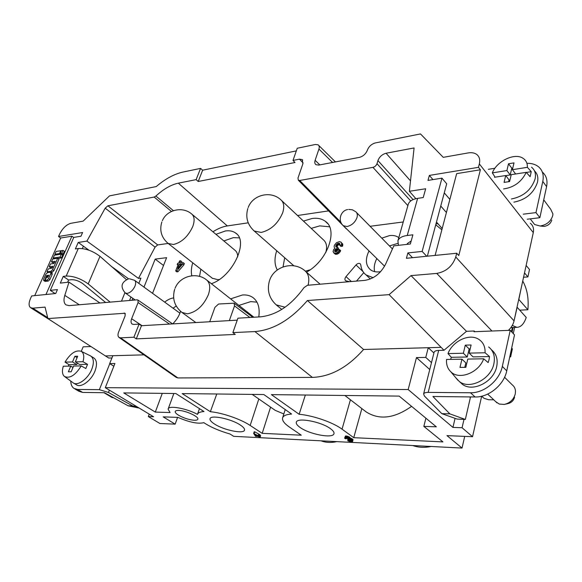 <?xml version="1.0" encoding="UTF-8"?>
<svg xmlns="http://www.w3.org/2000/svg" width="582" height="582" viewBox="0 0 582 582"><rect width="100%" height="100%" fill="white"/><g stroke="black" fill="none" stroke-linecap="round" stroke-linejoin="round"><path stroke-width="0.87" d="M474.854 331.682L474.192 331.005L466.495 331.311L411.008 275.621L436.74 273.409C446.147 271.692 452.483 266.221 455.757 256.989L456.703 253.243L458.783 255.542L480.39 169.777L478.455 167.332L479.328 163.913C480.288 159.708 479.401 156.536 476.665 154.397C474.439 152.84 471.587 152.346 468.11 152.935L443.251 157.336L420.495 133.933L375.339 142.925C371.534 144.023 368.879 146.431 367.38 150.156C365.86 153.903 363.212 156.303 359.45 157.366L318.725 165.092L315.939 164.677C314.767 163.789 314.491 162.334 315.124 160.319L318.929 149.065C319.54 147.108 319.278 145.704 318.158 144.853L315.371 144.482L297.242 148.257L292.993 160.436L299.461 159.155L303.12 162.953M530.369 223.277C533.083 225.503 534.058 228.617 533.287 232.618L514.052 320.857L455.757 256.989M168.169 243.458L157.7 244.913L107.903 205.795L154.179 197.051L171.45 211.455M296.325 150.883L202.652 170.199L200.572 168.394L196.134 179.634L178.318 183.163C170.97 184.763 163.498 189.055 155.911 196.054L154.179 197.051M200.572 168.394L182.777 172.105C174.12 174.062 165.273 178.885 156.223 186.575L109.489 195.887L83.146 221.131L70.822 223.321C66.37 224.63 62.63 228.224 59.611 234.095L58.52 236.496L82.593 232.531L80.956 236.241L73.798 237.391L50.285 290.353L57.443 289.603L55.712 293.524L31.675 295.94L30.519 298.493C28.656 302.909 28.642 305.95 30.482 307.623L32.759 308.169L45.069 307.114L47.906 318.572L124.999 313.254L125.159 315.808L118.604 332.067C117.68 334.548 117.79 336.316 118.939 337.378L120.532 337.844L133.904 337.218L136.283 338.87L235.244 334.439L232.88 332.598L254.923 331.573C273.351 330.038 290.84 319.693 307.405 300.523L389.103 294.645L444.008 350.269L438.683 350.4C436.165 350.495 434.645 351.084 434.128 352.154L434.027 352.568M88.937 250.187L78.221 242.447L86.914 241.108L105.197 208.16L107.903 205.795M58.52 236.496L60.652 238.023L34.709 295.634M398.43 245.335L397.921 240.759C399.005 237.943 402.111 236.183 407.24 235.492L412.9 234.815L410.354 244.004L393.818 245.851L385.604 264.163C380.723 273.525 373.76 278.938 364.696 280.393L307.463 285.282L303.993 287.624C291.306 305.252 276.887 314.978 260.729 316.819L237.914 318.187L232.88 332.598M237.23 320.144L141.455 325.716L139.076 324.116L133.671 324.443L132.085 324.036C130.863 323.01 130.717 321.249 131.634 318.754L138.101 302.56L137.898 300.021L137.083 299.832L69.178 305.63L65.984 304.881C63.831 303.127 63.438 299.963 64.798 295.387L68.996 282.132L99.966 302.996M259.921 435.169L260.656 435.649L260.118 437.329L258.008 436.384L255.527 436.26L253.643 433.459L258.845 436.027L260.118 437.329M174.345 290.367L174.003 291.72M172.687 323.898C176.441 320.195 179.067 316.011 180.566 311.341M173.64 297.94C170.752 298.253 167.762 299.65 164.677 302.123M211.368 283.674C232.465 276.916 249.205 241.181 235.623 233.04C232.916 231.083 229.526 230.392 225.445 230.959L215.944 234.32M192.737 262.809C191.274 267.662 190.961 271.983 191.798 275.773M339.786 245.342L340.914 246.426L342.529 246.237L342.798 244.542L341.037 242.148L339.386 241.654L336.483 242.694L334.388 245.284L334.112 246.979L334.861 248.281L333.697 249.525L333.064 251.54L334.344 253.214L336.498 252.974L338.157 251.81L339.51 249.554L338.026 249.722L336.68 251.555L334.759 251.489L335.079 249.642L337.094 248.579L337.495 247.277L335.938 246.906L335.945 245.24L337.509 243.538L338.753 243.247L339.786 243.683L339.786 245.342L341.401 245.153L341.67 243.458L341.037 242.148M336.862 247.328L337.967 245.109L339.997 244.338M335.763 251.795L336.622 250.253L338.229 249.649L338.629 248.354L337.495 247.277M333.682 252.864L335.487 254.283L338.579 253.519L340.645 250.631L339.51 249.554M258.779 316.935C260.03 308.038 258.132 301.614 253.075 297.664C250.165 295.554 246.623 294.667 242.468 294.987L230.756 298.821M306.488 272.165C327.542 260.787 338.557 229.715 325.222 221.24C321.715 218.687 317.321 217.777 312.047 218.505L303.455 221.087M276.705 250.733C274.26 258.386 274.457 264.795 277.301 269.968M143.98 287.115L155.168 259.114L166.605 257.68L152.549 293.328M435.983 223.903L437.911 223.663M181.373 262.853L181.824 261.696L180.653 260.787L179.78 263.042L183.192 262.635L182.661 264.017L176.768 270.834L175.669 270.957L178.201 264.424L177.204 264.541L177.685 263.29L178.681 263.166L179.554 260.918L180.653 260.787M175.669 270.957L176.841 271.859L177.947 271.743L183.832 264.926L184.363 263.544L183.192 262.635M369.024 250.915C365.089 259.114 365.576 265.407 370.479 269.772C372.793 271.474 375.688 272.18 379.166 271.889L380.599 271.699M398.816 237.616C396.357 235.834 393.301 235.157 389.649 235.572L381.777 238.147M351.353 281.535L346.006 276.61L356.009 264.956C357.501 263.428 358.89 263.006 360.163 263.69L360.818 264.941C361.284 269.248 363.059 272.587 366.143 274.966L373.091 277.679M349.484 281.695L345.584 280.728C344.58 279.702 344.719 278.327 346.006 276.61M403.253 221.968L370.079 226.289M346.123 228.639L346.828 229.133M328.612 210.895L297.526 215.507M248.23 222.819L227.315 225.925C222.673 226.645 217.879 228.602 212.939 231.803M157.7 244.913L155.074 247.132L138.494 278.4L140.931 278.138L138.822 283.376M132.805 298.311L132.019 300.261M177.59 417.381L175.153 424.147L163.186 416.872L177.954 417.396C189.485 422.357 198.113 424.118 203.831 422.67C210.728 427.203 219.45 430.978 229.999 433.997L233.688 436.333L462.028 448.067L446.976 435.627L472.54 436.704L481.656 396.226M253.643 433.459L254.189 431.771L254.756 431.8L260.045 434.776L259.507 436.456M259.383 434.347L258.845 436.027M138.494 278.4L86.914 241.108M299.461 159.155L302.225 159.599L302.88 163.826L297.999 178.041L298.34 180.238L299.715 180.478L372.938 167.361C374.881 166.838 376.234 165.615 376.998 163.695L377.944 160.596C379.457 156.784 382.17 154.332 386.077 153.241L414.086 147.952L409.372 191.282L415.897 198.688M436.478 222.04L442.196 228.522M196.134 179.634L198.207 181.482L295.03 162.509L292.993 160.436M68.996 282.132L60.31 283.107L63.263 276.385L66.203 276.035L78.301 248.514C85.59 248.303 92.822 250.915 99.988 256.342L126.367 279.571M128.622 278.858L111.584 266.556M139.011 282.903L138.276 282.983M60.652 238.023L71.921 236.19L45.956 294.499M71.921 236.19L73.747 237.514M446.416 212.51L440.756 206.035M409.372 191.282L425.668 188.764L423.238 197.538L417.629 198.36L407.24 235.492M456.703 253.243L406.396 258.299L407.887 252.915L412.514 257.68M110.136 302.131L88.209 283.914C80.862 278.618 73.528 275.992 66.203 276.035M432.943 179.605L429.363 175.422L478.455 167.332M449.871 199.393L444.277 192.853M435.11 255.411L456.659 173.64L480.39 169.777M407.887 252.915L422.139 251.424L441.949 178.157L427.981 180.405L429.363 175.422M340.106 251.955L338.971 250.878M339.299 252.879L338.157 251.81M431.495 362.622L425.769 357.413L428.25 347.716L363.575 349.484C347.745 367.395 330.685 376.7 312.396 377.405L177.881 377.936L176.266 377.427L119.128 337.509M363.575 349.484L307.405 300.523M433.925 352.983L428.25 347.716L440.938 347.367M466.495 331.311L444.008 350.269M389.103 294.645L411.008 275.621M258.597 434.31L258.059 435.991M143.95 354.853L105.422 355.929L47.906 318.572M105.422 355.929L108.754 358.032L111.94 357.952M256.96 302.167L250.784 301.6L239.107 305.346M253.912 317.226L206.814 280.117M239.289 237.871L233.324 237.66L223.852 240.941M200.841 269.197L199.531 276.406M212.292 278.218L217.959 279.716L219.283 279.513M237.718 256.866C237.696 253.847 236.75 251.62 234.895 250.195L192.082 214.329M397.753 243.385L389.46 245.939M376.823 258.561C374.415 263.275 373.695 267.633 374.655 271.649M176.215 306.045L173.058 308.205M329.579 226.813L319.773 225.867L311.203 228.377M284.685 257.739L283.048 266.891M305.375 271.139L310.097 269.852M325.76 252.573C327.397 246.703 326.538 242.396 323.192 239.646L281.812 200.732M412.747 445.536C418.349 447.529 424.46 447.842 431.08 446.481M321.068 440.821C325.782 442.647 331.012 442.917 336.767 441.629M464 419.382L462.072 427.741L452.942 427.414L455.073 418.363M425.769 357.413L416.472 357.595L408.171 389.547L105.291 387.677L114.93 363.51L109.671 363.612L112.835 355.718M429.749 369.534L416.472 357.595M452.942 427.414L408.171 389.547M216.78 393.992L210.357 411.714L182.202 393.592L263.821 394.538L291.618 414.057C286.337 414.399 283.332 415.679 282.612 417.883C282.015 420.444 284.271 423.5 289.37 427.035L301.28 435.198L262.191 433.343L270.579 407.131M252.77 317.292L234.102 303.193L234.524 305.906L229.337 320.602M234.102 303.193L218.606 304.008L214.947 307.311L209.731 321.744M149.239 414.129L148.323 416.567L159.905 423.507L175.153 424.147M133.904 337.218L139.076 324.116M155.911 196.054L173.392 210.669M508.362 330.387C511.338 327.579 513.237 324.407 514.052 320.857M109.671 363.612L113.846 366.231M493.776 399.827L488.611 399.754L483.882 398.226L481.714 396.211M148.323 416.567L153.604 416.756L105.291 387.677M462.028 448.067L464.705 436.376M141.455 325.716L136.283 338.87M337.073 246.317L335.945 245.24M336.898 246.892L335.763 245.815M337.967 245.109L336.84 244.033M337.385 245.728L336.258 244.651M155.307 412.085L123.755 392.915L175.808 393.519L203.976 411.532C200.193 411.809 198.018 412.754 197.451 414.369C186.335 408.215 168.118 405.065 168.096 409.175L170.075 412.543L155.307 412.085L162.269 393.367M199.466 408.644L197.451 414.369M350.422 399.769L342.049 429.167C332.984 422.387 313.174 415.497 299.141 414.275L305.354 395.018M342.049 429.167L353.747 437.679L361.851 408.586M353.747 437.679L442.931 441.898L423.849 426.38L425.886 418.182M365.19 411.168L366.027 411.809C379.209 420.306 394.392 418.487 411.576 406.352M299.141 414.275L271.394 394.625L399.187 396.109L436.333 426.824L423.849 426.38M202.652 170.199L198.207 181.482M258.815 398.976L250.165 425.449C240.81 419.164 222.47 412.82 210.357 411.714M250.165 425.449L262.191 433.343M252.224 394.407L275.242 410.361L283.834 413.969M78.221 242.447L75.362 248.951L78.301 248.514M514.328 319.613L517.143 307.252L526.237 317.459C524.011 323.912 520.897 327.2 516.889 327.339L510.894 327.586M512.298 325.425L516.889 327.339M363.765 272.638L356.497 281.091M336.92 254.261L335.778 253.192M336.112 254.356L334.97 253.279M522.738 281.026C527.176 288.97 528.893 298.544 527.881 309.74L518.838 299.454L521.407 287.108M422.139 251.424L426.737 256.255M337.109 249.918L335.974 248.841M336.622 250.253L335.479 249.176M337.691 249.714L336.556 248.638M179.191 415.592C184.349 418.312 189.39 419.869 194.33 420.262C196.461 420.328 197.64 419.957 197.858 419.142C198.935 416.581 185.403 410.441 178.579 410.441C176.506 410.397 175.371 410.783 175.182 411.583C175.095 412.653 176.426 413.991 179.191 415.592M336.214 250.718L335.079 249.642M335.945 251.162L334.81 250.093M330.496 428.701C333.231 430.702 334.381 432.397 333.944 433.772C332.868 438.763 309.413 434.31 300.108 427.472C297.227 425.442 295.962 423.696 296.333 422.248C296.929 417.134 321.286 421.652 330.496 428.701M344.646 437.999L345.461 435.991L347.956 436.354L350.051 437.642L349.295 439.774L351.994 440.85L352.539 441.352L352.212 441.956L350.495 441.869L347.745 440.734L351.593 441.403L349.986 440.218L348.189 439.963L347.665 439.526L348.538 439.228L347.789 438.661L345.773 438.224L346.043 438.893L344.69 438.341L344.944 437.824L346.807 437.984L349.076 438.966L349.491 439.665M349.964 437.977L353.048 439.526L352.568 441.716M214.474 424.002C223.764 430.171 244.018 434.317 244.513 430.062C244.789 428.745 243.4 427.072 240.351 425.049C231.112 418.72 210.146 414.5 210.015 418.858C209.811 420.24 211.295 421.957 214.474 424.002M462.072 427.741L472.54 436.704M338.229 249.649L337.094 248.579M339.793 243.705L339.379 243.312M339.888 244.331L338.753 243.247M338.637 244.615L337.509 243.538M339.35 244.389L338.222 243.312M336.709 247.314L335.712 246.375M441.949 178.157L446.7 183.788L427.355 256.189M57.894 258.43L61.416 257.935L62.681 255.105L61.379 254.196L54.424 255.192L53.158 258.008L60.113 257.026L61.379 254.196M51.456 261.798L55.159 261.289L53.908 263.479L50.496 263.944L49.215 266.782L52.918 266.294L52.133 268.047L48.248 268.935L46.967 271.787L50.925 271.285L52.562 269.728L57.676 258.284L52.729 258.975L51.456 261.798L52.766 262.7L54.643 262.446M50.852 272.354L52.242 272.187L53.879 270.623L58.986 259.186L57.676 258.284M49.215 266.782L50.532 267.676L52.409 267.429M61.605 254.349L63.111 254.138L64.369 251.315L63.067 250.398L61.474 250.631L60.208 253.454L61.808 253.221L63.067 250.398M47.2 275.737L46.764 275.446L47.368 275.366L45.12 280.386L46.946 280.175L48.582 278.611L50.83 273.584L50.481 272.274L47.513 272.645L45.883 274.195L43.635 279.2L43.635 280.451L44.959 281.332L46.087 281.033M45.12 280.386L46.451 281.273L48.277 281.062L49.914 279.505L52.154 274.478L52.154 273.242L50.83 272.347M61.285 254.203L60.208 253.454M63.111 254.138L61.808 253.221M54.861 254.232L59.546 253.548L60.812 250.733L56.119 251.431L54.861 254.232L55.93 254.974M61.277 251.068L60.812 250.733M60.623 254.298L59.546 253.548M43.635 280.451L44.625 280.444L46.764 275.446M47.695 277.352L48.757 275.235L48.059 275.286L47.106 277.425L47.695 277.352M48.699 275.715L48.059 275.286M45.956 281.332L44.625 280.444M46.276 277.803L45.913 277.563M61.416 257.935L60.113 257.026M54.25 258.764L53.158 258.008M48.124 272.565L46.967 271.787M508.617 181.715L509.046 179.896L505.707 175.531L504.07 182.399L509.599 181.569L511.222 174.673L526.237 172.345L530.115 176.702L531.25 171.69L527.387 167.31L512.4 169.697L515.63 173.989M512.4 169.697L514.001 162.88L508.508 163.782L511.811 168.183L512.793 168.023M505.787 175.633L510.21 174.949L511.811 168.183M531.25 171.69L526.324 172.447M155.168 259.114L163.527 265.479M338.579 253.519L337.436 252.45M337.64 254.043L336.498 252.974M509.759 356.89L510.64 356.875L509.927 356.133M527.881 309.74L519.741 310.17M335.763 251.737L334.628 250.667M335.37 251.788L334.628 251.089M340.47 251.213L339.328 250.136M345.461 435.991L344.944 437.824M345.839 438.224L345.73 438.588M346.232 438.202L346.043 438.893M255.542 435.867L257.346 435.954L254.727 434.252L255.542 435.867L255.825 434.965M346.101 435.947L345.584 437.78M346.676 436.02L346.159 437.853M347.323 436.151L346.807 437.984M347.956 436.354L347.439 438.188M348.618 436.602L348.101 438.435M349.142 436.871L348.633 438.704M349.586 437.133L349.076 438.966M349.898 437.417L349.389 439.25M350.051 437.642L349.542 439.475M350.531 438.101L350.022 439.934M351.237 438.326L350.728 440.159M351.921 438.653L351.412 440.479M352.503 439.017L351.994 440.85M353.048 439.526L352.539 441.352M348 439.81L347.745 440.734M348.683 439.941L348.473 440.698M349.455 440.079L349.178 441.091M350.124 440.283L349.826 441.36M350.691 440.545L350.415 441.534M351.128 440.792L350.91 441.585M351.499 441.149L351.382 441.556M347.891 438.719L347.665 439.526M347.963 438.763L347.738 439.556M348.036 438.806L347.825 439.556M348.414 439.104L348.291 439.556M254.756 431.8L254.21 433.488M74.882 356.279L72.503 361.953L65.024 362.12C70.393 353.361 75.784 349.753 81.189 351.295C83.83 353.019 84.426 356.497 82.979 361.72L75.325 361.895L77.704 356.199L74.882 356.279L77.1 357.646M103.938 392.69L111.875 397.419L113.927 397.935M70.764 366.1L63.285 366.231C61.903 370.88 62.223 374.241 64.231 376.307C69.556 378.962 75.224 375.499 81.24 365.918L73.587 366.049L71.186 371.796L68.363 371.825L70.764 366.1L73.005 367.453M74.772 388.871L78.897 391.271L82.695 392.443L104.454 392.697L128.142 405.799L139.171 408.069M50.285 290.353L55.166 293.575M527.205 219.225L539.863 217.697L535.978 212.597L523.276 214.183M510.64 356.875L512.371 348.865L511.658 348.123M523.553 277.258L527.903 276.923L529.504 269.502L526.135 265.436M542.104 226.202L544.068 226.405C548.04 225.765 550.608 223.663 551.78 220.091M532.959 222.375L534.64 224.543L540.103 226.005C546.585 224.958 550.798 221.509 552.725 215.66L552.9 213.885L550.717 209.294L543.726 199.852M128.142 405.799L132.66 405.916L108.448 392.472L99.362 389.656L77.624 389.474L73.834 388.318C71.877 386.855 70.859 384.447 70.778 381.086M81.24 365.918L85.816 368.515L87.54 364.332L79.581 364.485L75.325 361.895M73.761 383.196L76.227 384.644C80.694 388.347 91.236 380.817 94.924 371.185C97.238 364.95 96.968 360.607 94.109 358.148L93.586 357.821M81.276 351.332L83.153 346.828L90.952 346.53M73.048 382.774C77.501 386.47 88.064 378.911 91.774 369.257C94.102 363.008 93.848 358.658 90.996 356.206L90.137 355.718M527.903 276.923L524.513 272.885M510.21 174.949L506.893 170.57L508.508 163.782M65.024 362.12L68.982 364.688L76.751 364.536L77.341 363.124M68.982 364.688L68.269 366.143M512.327 327.528L511.433 331.609M67.607 282.292L68.596 280.015L63.263 276.385M68.596 280.015L71.535 279.68C75.325 279.666 79.123 281.026 82.928 283.761L105.655 302.516M82.353 248.558L83.393 246.186M527.576 163.302C531.853 163.324 535.411 164.415 538.255 166.568C542.533 170.06 544.046 175.007 542.795 181.417L535.978 212.597M542.322 172.054C546.367 175.56 547.786 180.42 546.585 186.633L539.863 217.697M408.171 204.631L408.324 204.093C409.452 201.11 412.551 199.204 417.629 198.36M76.751 364.536L72.503 361.953M137.119 406.833L132.66 405.916M505.707 175.531L494.496 177.27M87.54 364.332L82.979 361.72M494.918 168.256L488.305 169.326M506.893 170.57L492.35 172.876L495.086 177.183M335.487 254.283L334.344 253.214M342.754 245.517L341.627 244.433M342.529 246.237L341.401 245.153M342.798 244.542L341.67 243.458M342.616 243.865L341.488 242.781M511.418 198.979C523.494 196.541 531.388 189.856 535.098 178.914C536.109 173.851 534.923 169.951 531.548 167.201M526.237 172.345C521.523 181.919 513.971 187.44 503.583 188.924M492.35 172.876C496.599 161.323 514.357 152.571 522.811 158.151C525.99 160.137 527.518 163.193 527.387 167.31M455.946 377.922L459.242 381.414C469.47 390.042 491.055 379.246 493.9 363.692C495.275 356.468 493.521 350.881 488.64 346.937M483.686 358.796L467.783 359.079L465.84 367.329L459.984 367.395L461.941 359.181L446.561 359.45C446.154 364.478 447.543 368.559 450.73 371.694C458.98 380.439 478.804 372.909 483.686 358.796L488.153 362.579L489.062 359.567L489.513 356.57L485.061 352.765L469.187 353.121L473.05 356.89L489.513 356.57M469.187 353.121L471.1 344.981L465.287 345.141L463.359 353.245L448.002 353.594C452.52 341.212 469.048 333.217 478.469 339.153C483.133 342.049 485.33 346.588 485.061 352.765M448.002 353.594L451.326 357.304L467.237 356.999L469.143 348.924L470.176 348.902M451.326 357.304L450.621 359.385M464.792 367.337L465.84 362.906L461.941 359.181M467.237 356.999L463.359 353.245M465.287 345.141L469.143 348.924M474.192 331.005L474.024 331.711L510.225 330.314L502.324 366.42C499.574 380.49 484.071 393.228 470.496 392.763L428.177 392.406L438.683 350.4M510.225 330.314L514.51 334.919L506.74 370.858C504.041 384.862 488.625 397.491 475.094 396.982L432.906 396.495L449.835 413.86L441.84 413.657L424.409 396.036L423.616 393.883C424.111 392.908 425.631 392.413 428.177 392.406M441.84 413.657L457.11 419.084L465.338 419.447L449.835 413.86M469.703 396.924L470.358 397.644L465.338 419.447M513.899 202.158C525.946 199.757 533.818 193.1 537.499 182.195C538.452 177.481 537.462 173.742 534.531 170.977M460.042 382.148L462.152 384.091C472.373 392.712 493.892 381.988 496.708 366.485C498.061 359.312 496.322 353.747 491.477 349.804M177.932 265.108L177.204 264.541M407.24 244.353L407.378 243.531L411.198 240.97M435.743 224.798L441.862 229.803M495.748 401.682L499.276 404.061L504.216 404.432C509.97 403.086 513.659 399.579 515.274 393.919L515.492 391.228C515.325 388.558 514.255 386.455 512.306 384.92L504.565 377.252M505.482 404.155L507.817 403.646C511.331 402.824 513.579 400.685 514.561 397.237M183.832 264.926L182.661 264.017M181.606 264.024L179.3 264.293L177.641 268.564L181.606 264.024M180.471 265.203L179.3 264.293M177.947 271.743L176.768 270.834M533.287 232.618L479.328 163.913M64.798 295.387L79.283 304.764M131.634 318.754L142.037 325.68M138.101 302.56L169.5 324.079M155.074 247.132L105.197 208.16M386.077 153.241L410.506 180.878M377.944 160.596L413.075 199.597M410.71 200.95L376.998 163.695M407.887 205.628L372.938 167.361M340.87 222.222L299.715 180.478M178.318 183.163L227.315 225.925M88.209 283.914L99.988 256.342M318.929 149.065L332.555 162.465M120.532 337.844L177.881 377.936M312.396 377.405L254.923 331.573M491.972 331.02L436.74 273.409M125.399 313.916L124.184 313.036M47.673 317.627L32.759 308.169M234.524 305.906L249.874 317.466M363.044 271.619L356.009 264.956M319.838 164.881L315.124 160.319M135.184 299.992L125.225 292.957L127.123 293.408C130.383 292.71 133.009 290.273 134.995 286.104C136.021 283.347 135.89 281.412 134.588 280.306L129.437 278.778M46.938 276.319L46.291 275.89M48.277 281.062L46.946 280.175M49.914 279.505L48.582 278.611M52.154 274.478L50.83 273.584M45.301 281.412L43.97 280.524M46.349 277.636L45.702 277.199M52.242 272.187L50.925 271.285M53.879 270.623L52.562 269.728M513.091 327.491L512.044 332.271M109.787 363.685L99.362 389.656M109.38 390.136L108.448 392.472M121.485 301.163L124.919 292.731M308.082 285.231C309.682 278.56 308.569 273.693 304.735 270.623C293.568 260.845 274.129 266.236 269.604 280.371M82.695 392.443L77.624 389.474M546.585 186.633L542.795 181.417M253.381 230.268L254.247 231.025L261.18 232.436C270.87 230.079 278.029 223.546 282.656 212.837C284.598 206.712 283.914 202.296 280.597 199.59C270.608 190.401 252.784 194.759 248.187 207.519M342.645 225.03L343.373 225.736L347.076 226.507C351.746 225.43 355.042 222.484 356.97 217.661C357.719 214.976 357.297 212.997 355.711 211.717L352.474 209.84L348.756 209.404M276.195 304.859L285.085 307.223M195.843 322.552L181.911 312.41L187.397 313.822C196.432 312.134 203.409 305.79 208.327 294.798C210.669 287.814 210.051 282.83 206.486 279.862C196.461 271.714 179.722 276.137 175.109 288.206M129.56 300.472L130.957 297.009M161.847 221.953C159.293 230.436 161.389 237.594 168.147 243.436L173.458 244.513C181.708 242.439 188.139 236.459 192.744 226.573C194.897 220.563 194.497 216.337 191.558 213.885C182.457 206.108 166.947 209.695 162.371 220.673M475.094 396.982L470.496 392.763M506.74 370.858L502.324 366.42M335.436 161.92L318.754 145.449M253.89 298.311L253.075 297.664M236.728 233.993L235.623 233.04M327.593 223.524L325.222 221.24M173.843 393.497L168.263 408.717M285.216 409.561L282.612 417.883M346.377 228.893L298.34 180.238M370.378 278.974L366.143 274.966M366.027 411.809L344.864 395.476M52.947 321.846L30.795 307.82M513.273 333.595L514.612 327.433M179.925 313.181L134.588 280.306M544.068 226.405L540.103 226.005M137.898 300.021L172.614 323.898M397.921 240.759L408.324 204.093M247.823 208.509C245.328 217.333 247.466 224.841 254.247 231.025L293.895 265.821M347.687 209.556C340.346 210.72 337.575 221.102 343.373 225.736L384.593 266.185M64.973 376.845L72.634 382.439M320.115 284.198L305.936 271.678M534.64 224.543L530.238 218.861M302.225 159.599L302.727 160.123M450.73 371.694L457.998 380.366M212.597 278.451L168.147 243.436M423.616 393.883L434.128 352.154M462.152 384.091L459.242 381.414M496.992 402.853L487.687 394.101M81.189 351.295L90.552 355.922M392.428 248.951L356.526 212.539M94.109 358.148L90.996 356.206M281.79 309.413L276.879 305.412C269.277 298.806 266.789 290.651 269.408 280.931M128.433 278.902C121.223 282.212 120.154 286.897 125.225 292.957M174.724 289.203C172.017 298.501 174.411 306.241 181.911 312.41"/></g></svg>
